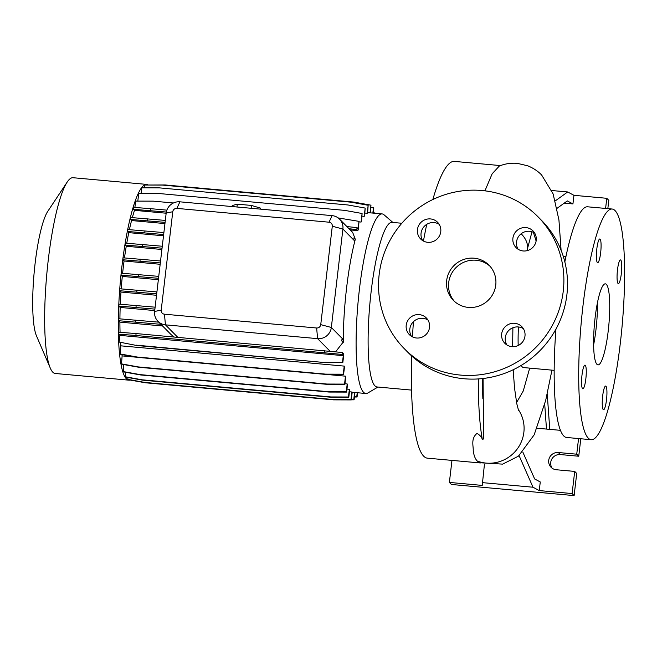 <?xml version="1.0" encoding="UTF-8"?>
<svg xmlns="http://www.w3.org/2000/svg" width="657" height="657" viewBox="0 0 657 657"><rect width="100%" height="100%" fill="white"/><g stroke="black" fill="none" stroke-linecap="round" stroke-linejoin="round"><path stroke-width="0.99" d="M446.67 280.572A25.04 24.375 -44.7 0 0 453.404 300.397A25.04 24.375 -44.7 0 0 479.093 305.998A25.04 24.375 -44.7 0 0 495.764 285.023A25.04 24.375 -44.7 0 0 489.03 265.198A25.04 24.375 -44.7 0 0 463.341 259.605A25.04 24.375 -44.7 0 0 446.67 280.572M490.007 266.249A25.04 24.375 -44.7 0 0 464.671 261.905A25.04 24.375 -44.7 0 0 448.69 282.617A25.04 24.375 -44.7 0 0 454.439 301.391M618.032 283.446A11.892 2.102 95.2 0 0 618.336 283.61A11.892 2.102 95.2 0 0 621.423 272.827A11.892 2.102 95.2 0 0 620.783 260.073A11.892 2.102 95.2 0 0 620.479 259.917A11.892 2.102 95.2 0 0 617.399 270.692A11.892 2.102 95.2 0 0 618.032 283.446M603.216 409.59A11.892 2.102 95.2 0 0 603.512 409.746A11.892 2.102 95.2 0 0 606.6 398.971A11.892 2.102 95.2 0 0 605.959 386.217A11.892 2.102 95.2 0 0 605.664 386.053A11.892 2.102 95.2 0 0 602.576 396.836A11.892 2.102 95.2 0 0 603.216 409.59M582.537 388.657A11.892 2.102 95.2 0 0 582.841 388.821A11.892 2.102 95.2 0 0 585.929 378.038A11.892 2.102 95.2 0 0 585.288 365.284A11.892 2.102 95.2 0 0 584.985 365.128A11.892 2.102 95.2 0 0 581.905 375.903A11.892 2.102 95.2 0 0 582.537 388.657M597.361 262.521A11.892 2.102 95.2 0 0 597.656 262.677A11.892 2.102 95.2 0 0 600.744 251.902A11.892 2.102 95.2 0 0 600.104 239.148A11.892 2.102 95.2 0 0 599.808 238.984A11.892 2.102 95.2 0 0 596.72 249.767A11.892 2.102 95.2 0 0 597.361 262.521M406.207 325.256A11.892 11.58 -44.7 0 0 421.605 337.337A11.892 11.58 -44.7 0 0 426.327 317.955A11.892 11.58 -44.7 0 0 406.207 325.256M427.929 320.008A11.892 11.58 -44.7 0 0 411.438 336.302M501.669 333.92A11.892 11.58 -44.7 0 0 517.067 345.993A11.892 11.58 -44.7 0 0 521.781 326.619A11.892 11.58 -44.7 0 0 501.669 333.92M523.383 328.664A11.892 11.58 -44.7 0 0 506.892 344.966M512.903 238.228A11.892 11.58 -44.7 0 0 528.302 250.301A11.892 11.58 -44.7 0 0 533.024 230.927A11.892 11.58 -44.7 0 0 512.903 238.228M534.626 232.972A11.892 11.58 -44.7 0 0 518.135 249.266M417.45 229.564A11.892 11.58 -44.7 0 0 432.848 241.645A11.892 11.58 -44.7 0 0 437.57 222.263A11.892 11.58 -44.7 0 0 417.45 229.564M439.172 224.308A11.892 11.58 -44.7 0 0 422.673 240.61M484.932 190.834L492.15 173.801L499.287 166.065C504.937 163.749 510.941 162.837 517.305 163.347L527.686 165.786C533.229 168.036 537.878 171.107 541.631 175L553.145 193.979L558.935 219.964L561.094 250.26M516.566 402.585L523.259 390.964L529.69 368.125M536.12 241.053L533.402 232.307M551.954 370.146L545.696 400.392L534.166 434.844L518.406 456.18L502.638 464.129L479.7 462.725L477.269 461.042C475.241 458.997 473.894 455.547 473.221 450.694C473.541 446.292 470.576 438.621 477.039 433.374C479.807 435.074 481.556 437.028 482.287 439.237C484.62 440.075 483.224 434.22 483.568 431.994L483.067 378.498M500.535 165.589L454.357 161.4A148.991 26.387 95.2 0 0 432.848 199.531M426.73 224.382A148.991 26.387 95.2 0 0 423.453 241.053M413.442 321.675A148.991 26.387 95.2 0 0 412.473 336.877M411.66 355.93A148.991 26.387 95.2 0 0 423.699 456.188A148.991 26.387 95.2 0 0 427.428 458.167L480.341 462.963M401.838 223.265L391.966 222.37A82.634 14.635 95.2 0 0 370.515 297.243A82.634 14.635 95.2 0 0 374.958 385.864A82.634 14.635 95.2 0 0 377.028 386.965L411.561 390.094M392.886 222.452L384.058 214.823A90.157 15.965 95.2 0 0 382.119 213.927A90.157 15.965 95.2 0 0 358.722 295.617A90.157 15.965 95.2 0 0 363.567 392.295A90.157 15.965 95.2 0 0 365.826 393.494A90.157 15.965 95.2 0 0 367.895 392.96L377.956 387.047M148.137 184.913A98.287 17.402 95.2 0 0 146.651 184.395L73.017 177.719A98.287 17.402 95.2 0 0 67.17 182.104A98.287 17.402 95.2 0 0 46.803 274.026A98.287 17.402 95.2 0 0 50.293 368.117A98.287 17.402 95.2 0 0 52.79 372.174A98.287 17.402 95.2 0 0 55.254 373.48L128.887 380.165A98.287 17.402 95.2 0 0 130.102 380.042M146.651 184.395A98.287 17.402 95.2 0 0 121.143 273.46A98.287 17.402 95.2 0 0 126.423 378.859A98.287 17.402 95.2 0 0 128.887 380.165M67.17 182.104L47.756 211.373A65.757 11.645 95.2 0 0 34.131 272.877A65.757 11.645 95.2 0 0 36.464 335.826L50.293 368.117M518.463 326.972A50.08 8.87 95.2 0 0 518.192 345.516M521.239 365.399A50.08 8.87 95.2 0 0 522.249 366.893A50.08 8.87 95.2 0 0 523.506 367.567L554.171 370.343M612.127 209.025A115.813 20.507 95.2 0 0 582.069 313.972A115.813 20.507 95.2 0 0 588.294 438.17A115.813 20.507 95.2 0 0 591.193 439.705A115.813 20.507 95.2 0 0 621.251 334.766A115.813 20.507 95.2 0 0 615.026 210.569A115.813 20.507 95.2 0 0 612.127 209.025L587.58 206.799A115.813 20.507 95.2 0 0 564.839 261.929M555.953 329.1A115.813 20.507 95.2 0 0 563.747 435.944A115.813 20.507 95.2 0 0 566.654 437.48L591.193 439.705M596.967 364.348A40.693 7.202 95.2 0 0 597.985 364.89A40.693 7.202 95.2 0 0 608.546 328.015A40.693 7.202 95.2 0 0 606.362 284.382A40.693 7.202 95.2 0 0 605.335 283.84A40.693 7.202 95.2 0 0 594.774 320.715A40.693 7.202 95.2 0 0 596.967 364.348M593.616 344.826A40.693 7.202 95.2 0 0 597.435 302.795M552.167 468.227A8.763 8.533 135.3 0 1 560.339 454.562L578.743 456.237L580.796 438.761M519.087 455.613L532.991 487.223L539.257 490.582L572.107 493.563L574.703 471.414L556.298 469.747A8.763 8.533 135.3 0 1 548.718 460.36A8.763 8.533 135.3 0 1 558.319 452.525L576.731 454.192L578.562 438.564M404.416 348.801L408.046 352.472A93.902 91.405 -44.7 0 0 504.379 373.463A93.902 91.405 -44.7 0 0 566.884 294.829A93.902 91.405 -44.7 0 0 541.647 220.481L538.017 216.802A93.902 91.405 -44.7 0 0 441.685 195.811A93.902 91.405 -44.7 0 0 379.171 274.454A93.902 91.405 -44.7 0 0 404.416 348.801A93.902 91.405 -44.7 0 0 500.749 369.792A93.902 91.405 -44.7 0 0 563.254 291.15A93.902 91.405 -44.7 0 0 538.017 216.802M367.222 213.279A90.157 15.965 -84.8 0 1 367.6 213.082L368.158 205.28L367.222 213.279L364.947 213.073M364.208 216.342A90.157 15.965 -84.8 0 1 364.627 215.767L365.177 208.08L364.208 216.342L362.13 216.153M361.087 222.066A90.157 15.965 -84.8 0 1 361.555 221.039L362.089 213.5L361.087 222.066L359.289 221.902M357.851 230.615A90.157 15.965 -84.8 0 1 358.484 228.718L358.993 221.36L358.131 228.735L357.038 227.626L356.808 229.556L357.851 230.615L350.206 229.917M355.15 238.91L352.669 232.414L339.538 219.126A12.524 12.187 135.3 0 1 342.905 229.047L331.342 327.465A12.524 12.187 135.3 0 1 317.627 338.651L165.449 324.845A12.524 12.187 135.3 0 1 154.625 311.434L166.188 213.008A12.524 12.187 135.3 0 1 179.903 201.822L332.081 215.627A12.524 12.187 135.3 0 1 339.538 219.126M343.25 340.227L343.266 339.538A90.157 15.965 -84.8 0 1 354.829 241.111L354.903 240.815A90.157 15.965 -84.8 0 1 355.355 239.107L354.024 237.768L353.803 239.698L354.903 240.823L353.795 239.698L354.024 237.768M343.258 342.387A90.157 15.965 -84.8 0 1 343.266 340.227L342.083 339.028L341.854 340.958L343.258 342.387L341.854 340.958M335.596 351.799L342.995 342.363M157.992 321.347L171.116 334.627L174.212 337.016M162.583 325.995L119.903 322.119A90.157 15.965 95.2 0 0 120.067 332.319M343.562 356.299A90.157 15.965 -84.8 0 1 343.455 353.671L342.305 352.497L342.075 354.427L343.283 355.651L119.927 335.39L119.147 342.067L136.681 345.492L325.24 362.598L342.814 362.656L343.562 356.299M120.592 342.593A90.157 15.965 95.2 0 0 120.863 345.837L120.231 354.238L137.444 357.342L326.012 374.449L343.586 374.498L344.375 367.764A90.157 15.965 -84.8 0 1 344.219 366.105L120.863 345.837M121.906 354.542A90.157 15.965 95.2 0 0 122.12 355.897L121.504 364.15L138.726 367.255L327.285 384.361L344.859 384.419L345.689 377.373A90.157 15.965 -84.8 0 1 345.475 376.165L326.611 374.449M136.853 357.236L122.12 355.897M123.754 364.561L123.253 371.837L140.475 374.942L329.034 392.048L346.609 392.098L347.471 384.805A90.157 15.965 -84.8 0 1 347.208 383.967L344.941 383.762M125.627 372.264L125.421 377.052L142.643 380.157L331.202 397.263L348.777 397.321L349.664 389.782A90.157 15.965 -84.8 0 1 349.368 389.297L346.97 389.075M156.522 295.28L120.978 292.053A90.157 15.965 95.2 0 0 120.297 304.232M127.836 377.488L127.934 379.647L145.156 382.752L333.715 399.858L351.29 399.916L352.209 392.147A90.157 15.965 -84.8 0 1 351.873 391.999L349.425 391.777M164.948 223.585L131.548 220.555A90.157 15.965 95.2 0 0 129.404 229.663M158.353 279.693L122.292 276.416A90.157 15.965 95.2 0 0 121.2 288.899M166.164 213.221L134.496 210.347A90.157 15.965 95.2 0 0 132.328 217.631M163.511 235.797L128.772 232.644A90.157 15.965 95.2 0 0 126.768 243.238M161.901 249.496L126.251 246.26A90.157 15.965 95.2 0 0 124.477 257.93M160.16 264.278L124.066 261.001A90.157 15.965 95.2 0 0 122.613 273.304M154.724 310.572L120.174 307.443A90.157 15.965 95.2 0 0 119.919 318.859M342.083 339.028L341.583 340.934M557.054 208.318L567.311 200.919L572.937 203.925L564.232 203.136M607.832 208.639L608.809 200.336L606.789 198.299L573.947 195.318L567.673 191.959L551.781 190.522M605.598 208.433L606.789 198.299M573.947 195.318L572.937 203.925M563.32 256.526L565.899 256.756M567.673 191.959L555.313 200.87M484.447 464.203L482.23 485.408L449.38 482.427L451.4 484.472L574.119 495.6L576.723 473.459L574.703 471.414M539.257 490.582L540.268 481.967L534.65 478.961L522.824 452.073M572.107 493.563L574.119 495.6M532.991 487.223L482.443 482.64M451.967 460.393L449.38 482.427M576.731 454.192L578.743 456.237M560.47 430.335L537.048 428.216M549.761 429.366L547.232 393.929M544.719 404.244L546.484 429.07M120.174 307.443L118.818 306.072L154.896 309.11M155.126 307.18L119.048 304.142L118.818 306.072M120.978 292.053L119.664 290.723L156.686 293.851M156.916 291.922L119.894 288.793L119.664 290.723M122.292 276.416L121.019 275.127L158.518 278.305M158.739 276.367L121.241 273.197L121.019 275.127M124.066 261.001L122.834 259.753L160.324 262.923M160.546 260.993L123.056 257.815L122.834 259.753M126.251 246.26L125.052 245.053L162.057 248.174M162.279 246.244L125.282 243.123L125.052 245.053M128.772 232.644L127.622 231.478L163.659 234.516M163.889 232.586L127.844 229.548L127.622 231.478M131.548 220.555L130.447 219.438L165.088 222.353M165.318 220.415L130.669 217.508L130.447 219.438M134.496 210.347L133.453 209.296L166.336 212.047M150.601 210.618L150.831 208.688L133.683 207.366L133.453 209.296M134.89 207.456L135.638 201.099L153.221 201.149L173.423 202.98M137.814 201.099L138.734 193.232L156.309 193.281L344.876 210.396L362.089 213.5M141.181 193.24L141.822 187.82L159.396 187.869L347.955 204.976L365.177 208.08M144.474 187.828L144.811 185.019L162.386 185.069L350.945 202.175L368.158 205.28M147.587 185.028L165.178 184.962L353.737 202.069L370.959 205.173L370.055 212.827M119.927 335.39L118.72 334.167L135.868 335.489L342.075 354.427M342.305 352.497L136.098 333.559L118.95 332.237L118.72 334.167M119.903 322.119L118.498 320.698L160.924 324.32M158.805 322.168L118.728 318.768L118.498 320.698M161.203 310.17A3.753 3.655 -44.7 0 0 164.447 314.194L316.625 327.999A3.753 3.655 -44.7 0 0 320.739 324.64L332.294 226.222A3.753 3.655 -44.7 0 0 329.05 222.197L176.873 208.392A3.753 3.655 -44.7 0 0 172.766 211.751L161.203 310.17L154.625 311.434M236.972 206.996L237.308 204.155L232.233 205.551L232.118 206.561M237.308 204.155L251.475 205.444L251.138 208.285M251.475 205.444L260.574 208.129L260.459 209.131M142.429 244.445L142.199 246.375M138.389 274.519L138.167 276.457M140.204 259.145L139.982 261.075M137.042 290.123L136.812 292.053M144.992 230.87L144.77 232.8M136.196 305.464L135.966 307.394M135.876 320.09L135.646 322.02M349.048 228.751L356.808 229.556M338.158 217.927L358.993 221.36M150.831 208.688L166.87 210.141M346.896 226.575L357.038 227.626M147.817 218.83L147.595 220.76M119.147 342.067L136.681 345.492M136.36 345.171L325.24 362.598M324.919 362.278L342.814 362.656M342.502 362.336L343.283 355.651M136.098 333.559L135.868 335.489M324.657 350.666L324.427 352.595M373.266 212.564L375.952 213.361M371.057 207.333L373.792 208.088L373.201 213.114M373.472 207.768L372.848 213.082M125.101 376.732L142.323 379.836L330.882 396.943L348.456 397L349.368 389.297M351.347 399.481L353.77 399.489L354.591 392.475M351.306 399.801L354.09 399.809L354.944 392.508M121.192 363.83L138.413 366.935L326.972 384.041L344.547 384.099L345.475 376.165M370.959 205.173L370.408 212.86M354.452 396.68L356.751 396.688L357.219 392.714M354.419 397L357.071 397.009L357.572 392.746M122.941 371.517L140.155 374.621L328.714 391.728L346.296 391.777L347.208 383.967M119.911 353.918L137.132 357.022L325.691 374.129L343.266 374.178L344.219 366.105M127.622 379.327L144.844 382.431L333.403 399.538L350.978 399.596L351.873 391.999M526.963 250.703L527.201 249.66A34.435 20.564 -167.1 0 0 521.157 233.761M478.321 378.933A148.991 26.387 95.2 0 0 482.287 439.237M518.184 409.368A34.435 33.515 135.4 0 1 519.613 411.602A34.435 33.515 135.4 0 1 521.083 414.436A34.435 33.515 135.4 0 1 522.364 417.68A34.435 33.515 135.4 0 1 523.202 420.636A34.435 33.515 135.4 0 1 523.826 424.069A34.435 33.515 135.4 0 1 524.081 427.28A34.435 33.515 135.4 0 1 486.139 463.095A34.435 33.515 135.4 0 1 477.869 461.271A34.435 33.515 135.4 0 1 477.269 461.042M558.319 452.525L560.339 454.562M320.739 324.64L331.342 327.465L343.266 339.538M316.625 327.999L317.627 338.651L330.052 351.224M332.294 226.222L342.905 229.047L354.829 241.111M164.447 314.194L165.449 324.845L177.801 337.345M482.558 378.555A145.887 25.837 95.2 0 0 482.87 398.84M332.081 215.627L329.05 222.197M176.873 208.392L179.903 201.822M172.766 211.751L166.188 213.008M527.201 249.66L532.022 231.765M425.334 225.392L426.492 225.499M367.657 212.613L382.119 213.927M352.193 392.262L365.826 393.494M512.895 327.753L512.632 346.707M513.174 369.76L514.513 387.959L516.796 403.751L518.562 410.461"/></g></svg>
